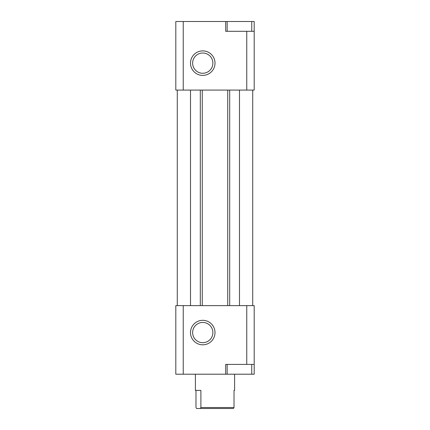 <?xml version="1.0" encoding="UTF-8"?>
<svg xmlns="http://www.w3.org/2000/svg" width="430" height="430" viewBox="0 0 430 430"><rect width="100%" height="100%" fill="white"/><g stroke="black" fill="none" stroke-linecap="round" stroke-linejoin="round"><path stroke-width="0.64" d="M225.685 21.5L225.685 31.299L238.268 31.299L227.153 31.299L227.153 21.5L175.811 21.5L175.811 90.08L177.278 90.08L177.278 305.628L175.811 305.628L175.811 374.207L251.738 374.207L251.738 364.409M251.738 374.207L254.189 374.207L254.189 305.628L252.722 305.628L252.722 90.08L254.189 90.08L254.189 21.5L227.153 21.5M202.756 50.891A12.244 12.244 0 0 1 213.361 69.262A12.244 12.244 0 0 1 192.145 69.262A12.244 12.244 0 0 1 202.756 50.891M183.244 21.5L183.244 90.08M238.268 31.299L246.755 31.299L246.755 90.08M246.755 305.628L246.755 364.409L254.189 364.409M225.685 374.207L225.685 364.409L246.755 364.409M183.244 305.628L183.244 374.207M202.756 344.817A12.244 12.244 0 0 0 213.361 326.445A12.244 12.244 0 0 0 192.145 326.445A12.244 12.244 0 0 0 202.756 344.817M252.722 90.08L190.506 90.08L190.506 305.628L177.278 305.628M190.506 90.08L177.278 90.08M202.261 90.08L202.261 305.628L190.506 305.628M227.739 90.08L227.739 305.628L202.261 305.628M239.494 90.08L239.494 305.628L227.739 305.628M252.722 305.628L239.494 305.628M254.189 31.299L246.755 31.299M202.756 342.694A10.127 10.127 0 0 0 211.522 327.504A10.127 10.127 0 0 0 193.984 327.504A10.127 10.127 0 0 0 202.756 342.694M202.756 53.014A10.127 10.127 0 0 1 211.522 68.203A10.127 10.127 0 0 1 193.984 68.203A10.127 10.127 0 0 1 202.756 53.014M227.153 374.207L227.153 364.409L238.268 364.409M195.983 390.375L195.983 407.522L196.564 408.5L233.436 408.5L234.017 407.522L234.017 390.375L234.597 390.375L234.017 390.375M200.315 408.5L200.896 407.522L234.017 407.522M200.896 407.522L200.896 390.375L195.403 390.375L195.403 374.207M200.305 90.08L200.305 305.628M229.695 90.08L229.695 305.628M251.738 31.299L251.738 21.5M234.597 390.375L234.597 374.207"/></g></svg>
